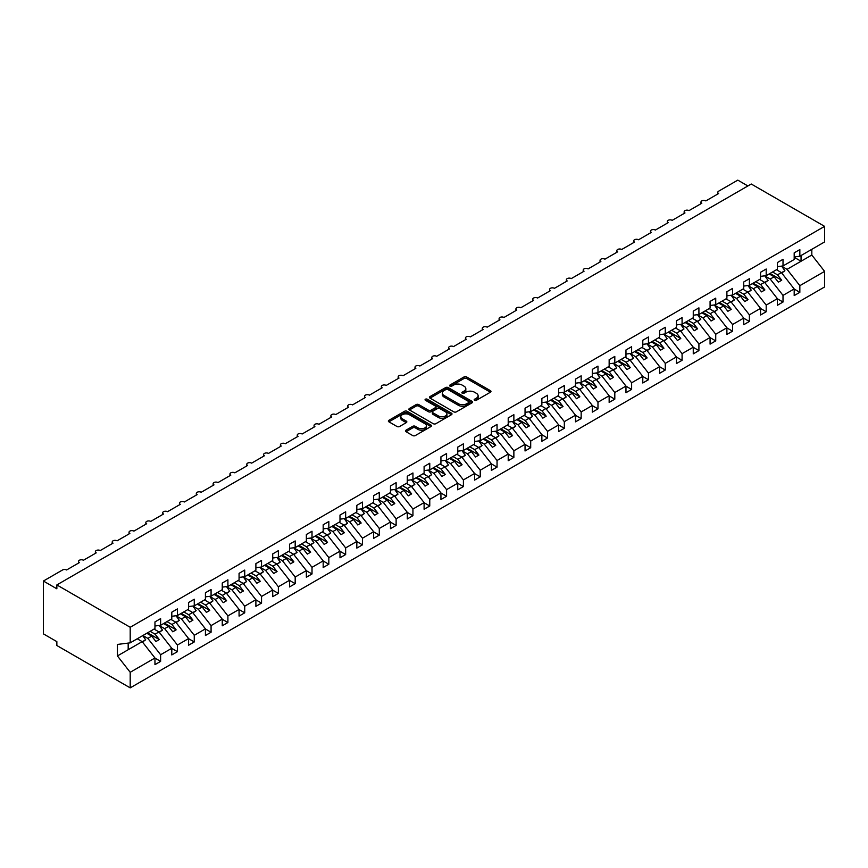 <?xml version="1.0" encoding="UTF-8"?>
<svg xmlns="http://www.w3.org/2000/svg" width="868" height="868" viewBox="0 0 868 868"><rect width="100%" height="100%" fill="white"/><g stroke="black" fill="none" stroke-linecap="round" stroke-linejoin="round"><path stroke-width="1.3" d="M474.546 400.3A1.313 0.759 0 0 0 476.391 400.3L490.431 392.195A1.866 1.074 0 0 0 490.973 391.435A1.866 1.074 0 0 0 490.431 390.676L466.648 376.951A1.866 1.074 0 0 0 464.011 376.951L449.971 385.045A1.313 0.759 0 0 0 449.591 385.587A1.313 0.759 0 0 0 449.971 386.119A1.313 0.759 0 0 0 451.827 386.119L453.639 385.066A5.978 3.45 0 0 1 462.091 385.066L464.076 386.217A5.978 3.45 0 0 1 465.823 388.658A5.978 3.45 0 0 1 464.076 391.088L462.264 392.141A1.313 0.759 0 0 0 461.874 392.672A1.313 0.759 0 0 0 462.264 393.215A1.313 0.759 0 0 0 464.109 393.215L465.921 392.162A5.978 3.45 0 0 1 474.384 392.162L476.358 393.302A5.978 3.45 0 0 1 478.116 395.743A5.978 3.45 0 0 1 476.358 398.184L474.546 399.237A1.313 0.759 0 0 0 474.167 399.768A1.313 0.759 0 0 0 474.546 400.3L474.546 399.237M406.018 430.181A1.866 1.074 0 0 0 405.475 430.94A1.866 1.074 0 0 0 406.018 431.7L412.691 435.552A1.866 1.074 0 0 0 415.338 435.552L430.919 426.557A1.866 1.074 0 0 0 431.472 425.797A1.866 1.074 0 0 0 430.919 425.027L407.146 411.302A1.866 1.074 0 0 0 404.499 411.302L388.918 420.307A1.866 1.074 0 0 0 388.365 421.067A1.866 1.074 0 0 0 388.918 421.826L396.969 426.481A1.866 1.074 0 0 0 399.616 426.481L406.289 422.629A1.866 1.074 0 0 0 406.832 421.87A1.866 1.074 0 0 0 406.289 421.099L402.285 418.799A5.002 2.886 0 0 1 400.821 416.759A5.002 2.886 0 0 1 403.913 414.09A5.002 2.886 0 0 1 409.36 414.72L425.005 423.758A5.002 2.886 0 0 1 426.47 425.797A5.002 2.886 0 0 1 423.389 428.456A5.002 2.886 0 0 1 417.942 427.837L415.338 426.329A1.866 1.074 0 0 0 412.691 426.329L406.018 430.181L406.018 431.7M794.187 256.939L799.84 256.234L824.6 241.933L824.6 226.364L751.254 184.016L56.854 584.923L56.854 588.808L43.4 581.039L62.572 569.961A2.854 1.649 0 0 1 66.619 569.961L79.4 562.583A2.854 1.649 0 0 1 78.565 561.422A2.854 1.649 0 0 1 80.323 559.893A2.854 1.649 0 0 1 83.437 560.251L96.218 552.873A2.854 1.649 0 0 1 95.382 551.712A2.854 1.649 0 0 1 97.151 550.182A2.854 1.649 0 0 1 100.254 550.54L113.046 543.162A2.854 1.649 0 0 1 112.211 542.001A2.854 1.649 0 0 1 113.968 540.471A2.854 1.649 0 0 1 117.082 540.829L129.864 533.451A2.854 1.649 0 0 1 129.028 532.279A2.854 1.649 0 0 1 130.786 530.76A2.854 1.649 0 0 1 133.9 531.118L146.681 523.74A2.854 1.649 0 0 1 145.846 522.569A2.854 1.649 0 0 1 147.614 521.05A2.854 1.649 0 0 1 150.717 521.408L163.509 514.03A2.854 1.649 0 0 1 162.674 512.858A2.854 1.649 0 0 1 164.432 511.339A2.854 1.649 0 0 1 167.546 511.697L180.327 504.319A2.854 1.649 0 0 1 179.492 503.147A2.854 1.649 0 0 1 181.26 501.628A2.854 1.649 0 0 1 184.363 501.986L197.155 494.597A2.854 1.649 0 0 1 196.309 493.436A2.854 1.649 0 0 1 198.078 491.917A2.854 1.649 0 0 1 201.192 492.275L213.973 484.886A2.854 1.649 0 0 1 213.137 483.726A2.854 1.649 0 0 1 214.895 482.207A2.854 1.649 0 0 1 218.009 482.565L230.79 475.176A2.854 1.649 0 0 1 229.955 474.015A2.854 1.649 0 0 1 231.723 472.485A2.854 1.649 0 0 1 234.827 472.843L247.619 465.465A2.854 1.649 0 0 1 246.783 464.304A2.854 1.649 0 0 1 248.541 462.774A2.854 1.649 0 0 1 251.655 463.132L264.436 455.754A2.854 1.649 0 0 1 263.601 454.593A2.854 1.649 0 0 1 265.358 453.063A2.854 1.649 0 0 1 268.472 453.421L281.254 446.043A2.854 1.649 0 0 1 280.418 444.872A2.854 1.649 0 0 1 282.187 443.353A2.854 1.649 0 0 1 285.301 443.711L298.082 436.333A2.854 1.649 0 0 1 297.247 435.161A2.854 1.649 0 0 1 299.004 433.642A2.854 1.649 0 0 1 302.118 434L314.9 426.622A2.854 1.649 0 0 1 314.064 425.45A2.854 1.649 0 0 1 315.833 423.931A2.854 1.649 0 0 1 318.936 424.289L331.728 416.911A2.854 1.649 0 0 1 330.892 415.739A2.854 1.649 0 0 1 332.65 414.22A2.854 1.649 0 0 1 335.764 414.579L348.545 407.19A2.854 1.649 0 0 1 347.71 406.029A2.854 1.649 0 0 1 349.468 404.51A2.854 1.649 0 0 1 352.582 404.868L365.363 397.479A2.854 1.649 0 0 1 364.527 396.318A2.854 1.649 0 0 1 366.296 394.799A2.854 1.649 0 0 1 369.41 395.157L382.191 387.768A2.854 1.649 0 0 1 381.356 386.607A2.854 1.649 0 0 1 383.113 385.077A2.854 1.649 0 0 1 386.227 385.435L399.009 378.057A2.854 1.649 0 0 1 398.173 376.896A2.854 1.649 0 0 1 399.942 375.367A2.854 1.649 0 0 1 403.045 375.725L415.837 368.347A2.854 1.649 0 0 1 415.002 367.186A2.854 1.649 0 0 1 416.759 365.656A2.854 1.649 0 0 1 419.873 366.014L432.655 358.636A2.854 1.649 0 0 1 431.819 357.475A2.854 1.649 0 0 1 433.577 355.945A2.854 1.649 0 0 1 436.691 356.303L449.472 348.925A2.854 1.649 0 0 1 448.637 347.753A2.854 1.649 0 0 1 450.405 346.234A2.854 1.649 0 0 1 453.508 346.592L466.3 339.214A2.854 1.649 0 0 1 465.465 338.043A2.854 1.649 0 0 1 467.223 336.524A2.854 1.649 0 0 1 470.337 336.882L483.118 329.504A2.854 1.649 0 0 1 482.282 328.332A2.854 1.649 0 0 1 484.04 326.813A2.854 1.649 0 0 1 487.154 327.171L499.946 319.782A2.854 1.649 0 0 1 499.1 318.621A2.854 1.649 0 0 1 500.869 317.102A2.854 1.649 0 0 1 503.982 317.46L516.764 310.071A2.854 1.649 0 0 1 515.928 308.91A2.854 1.649 0 0 1 517.686 307.391A2.854 1.649 0 0 1 520.8 307.749L533.581 300.361A2.854 1.649 0 0 1 532.746 299.2A2.854 1.649 0 0 1 534.514 297.681A2.854 1.649 0 0 1 537.617 298.028L550.41 290.65A2.854 1.649 0 0 1 549.574 289.489A2.854 1.649 0 0 1 551.332 287.959A2.854 1.649 0 0 1 554.446 288.317L567.227 280.939A2.854 1.649 0 0 1 566.392 279.778A2.854 1.649 0 0 1 568.149 278.248A2.854 1.649 0 0 1 571.263 278.606L584.045 271.228A2.854 1.649 0 0 1 583.209 270.067A2.854 1.649 0 0 1 584.978 268.537A2.854 1.649 0 0 1 588.092 268.896L600.873 261.518A2.854 1.649 0 0 1 600.038 260.346A2.854 1.649 0 0 1 601.795 258.827A2.854 1.649 0 0 1 604.909 259.185L617.69 251.807A2.854 1.649 0 0 1 616.855 250.635A2.854 1.649 0 0 1 618.624 249.116A2.854 1.649 0 0 1 621.727 249.474L634.519 242.096A2.854 1.649 0 0 1 633.683 240.924A2.854 1.649 0 0 1 635.441 239.405A2.854 1.649 0 0 1 638.555 239.763L651.336 232.385A2.854 1.649 0 0 1 650.501 231.213A2.854 1.649 0 0 1 652.259 229.694A2.854 1.649 0 0 1 655.373 230.053L668.154 222.664A2.854 1.649 0 0 1 667.318 221.503A2.854 1.649 0 0 1 669.087 219.984A2.854 1.649 0 0 1 672.19 220.342L684.982 212.953A2.854 1.649 0 0 1 684.147 211.792A2.854 1.649 0 0 1 685.904 210.273A2.854 1.649 0 0 1 689.018 210.62L701.8 203.242A2.854 1.649 0 0 1 700.964 202.081A2.854 1.649 0 0 1 702.733 200.551A2.854 1.649 0 0 1 705.836 200.909L718.628 193.531A2.854 1.649 180 0 1 717.782 192.37A2.854 1.649 180 0 1 718.628 191.199L737.8 180.132L747.89 185.958M824.6 226.364L130.2 627.271L56.854 584.923M453.769 411.833A1.866 1.074 0 0 0 456.416 411.833L471.997 402.839A1.866 1.074 0 0 0 472.55 402.079A1.866 1.074 0 0 0 471.997 401.309L448.224 387.584A1.866 1.074 0 0 0 445.588 387.584L429.996 396.589A1.866 1.074 0 0 0 429.454 397.349A1.866 1.074 0 0 0 429.996 398.108L453.769 411.833M425.96 400.582A1.313 0.759 0 0 1 427.284 400.766L427.284 399.215L451.458 413.168A1.866 1.074 0 0 1 452.011 413.938A1.866 1.074 0 0 1 451.458 414.698L435.877 423.692A1.866 1.074 0 0 1 433.23 423.692L409.457 409.967L416.13 406.148L416.13 404.596L409.457 408.448A1.866 1.074 0 0 0 408.904 409.208A1.866 1.074 0 0 0 409.457 409.967L409.457 408.448M416.13 406.148A1.866 1.074 0 0 1 418.767 406.148L418.767 404.596A1.866 1.074 0 0 0 416.13 404.596M418.767 404.596L428.412 410.163A1.866 1.074 0 0 0 431.049 410.163L435.476 407.602A1.866 1.074 0 0 0 436.029 406.842A1.866 1.074 0 0 0 435.476 406.083L425.439 400.278A1.313 0.759 0 0 1 425.06 399.747A1.313 0.759 0 0 1 425.863 399.052A1.313 0.759 0 0 1 427.284 399.215M130.2 627.271L130.2 642.841L154.96 628.551L154.96 621.911L160.613 618.645L160.613 625.285L154.96 625.991M160.613 625.285L171.788 618.841L171.788 612.19L177.43 608.935L177.43 615.575L171.788 616.28M177.43 615.575L188.606 609.13L188.606 602.479L194.258 599.224L194.258 605.864L188.606 606.569M194.258 605.864L205.423 599.408L205.423 592.768L211.076 589.502L211.076 596.153L205.423 596.859M211.076 596.153L222.251 589.697L222.251 583.057L227.904 579.791L227.904 586.442L222.251 587.137M227.904 586.442L239.069 579.987L239.069 573.347L244.722 570.081L244.722 576.721L239.069 577.426M244.722 576.721L255.886 570.276L255.886 563.636L261.539 560.37L261.539 567.01L255.886 567.715M261.539 567.01L272.715 560.565L272.715 553.925L278.368 550.659L278.368 557.299L272.715 558.005M278.368 557.299L289.532 550.854L289.532 544.214L295.185 540.948L295.185 547.589L289.532 548.294M295.185 547.589L306.361 541.144L306.361 534.504L312.013 531.238L312.013 537.878L306.361 538.583M312.013 537.878L323.178 531.433L323.178 524.782L328.831 521.527L328.831 528.167L323.178 528.872M328.831 528.167L339.996 521.722L339.996 515.071L345.648 511.816L345.648 518.456L339.996 519.162M345.648 518.456L356.824 512.001L356.824 505.36L362.477 502.095L362.477 508.746L356.824 509.451M362.477 508.746L373.641 502.29L373.641 495.65L379.294 492.384L379.294 499.035L373.641 499.74M379.294 499.035L390.47 492.579L390.47 485.939L396.123 482.673L396.123 489.324L390.47 490.019M396.123 489.324L407.287 482.868L407.287 476.228L412.94 472.962L412.94 479.603L407.287 480.308M412.94 479.603L424.105 473.158L424.105 466.517L429.758 463.252L429.758 469.892L424.105 470.597M429.758 469.892L440.933 463.447L440.933 456.807L446.586 453.541L446.586 460.181L440.933 460.886M446.586 460.181L457.751 453.736L457.751 447.096L463.404 443.83L463.404 450.47L457.751 451.176M463.404 450.47L474.579 444.025L474.579 437.374L480.221 434.119L480.221 440.76L474.579 441.465M480.221 440.76L491.396 434.315L491.396 427.664L497.049 424.409L497.049 431.049L491.396 431.754M497.049 431.049L508.214 424.604L508.214 417.953L513.867 414.687L513.867 421.338L508.214 422.043M513.867 421.338L525.042 414.882L525.042 408.242L530.695 404.976L530.695 411.627L525.042 412.333M530.695 411.627L541.86 405.172L541.86 398.531L547.513 395.265L547.513 401.917L541.86 402.611M547.513 401.917L558.677 395.461L558.677 388.821L564.33 385.555L564.33 392.195L558.677 392.9M564.33 392.195L575.506 385.75L575.506 379.11L581.159 375.844L581.159 382.484L575.506 383.189M581.159 382.484L592.323 376.039L592.323 369.399L597.976 366.133L597.976 372.773L592.323 373.479M597.976 372.773L609.152 366.329L609.152 359.688L614.804 356.423L614.804 363.063L609.152 363.768M614.804 363.063L625.969 356.618L625.969 349.967L631.622 346.712L631.622 353.352L625.969 354.057M631.622 353.352L642.787 346.907L642.787 340.256L648.439 337.001L648.439 343.641L642.787 344.346M648.439 343.641L659.615 337.196L659.615 330.545L665.268 327.29L665.268 333.93L659.615 334.636M665.268 333.93L676.432 327.475L676.432 320.834L682.085 317.569L682.085 324.22L676.432 324.925M682.085 324.22L693.261 317.764L693.261 311.124L698.914 307.858L698.914 314.509L693.261 315.203M698.914 314.509L710.078 308.053L710.078 301.413L715.731 298.147L715.731 304.787L710.078 305.493M715.731 304.787L726.896 298.342L726.896 291.702L732.549 288.436L732.549 295.077L726.896 295.782M732.549 295.077L743.724 288.632L743.724 281.991L749.377 278.726L749.377 285.366L743.724 286.071M749.377 285.366L760.542 278.921L760.542 272.281L766.194 269.015L766.194 275.655L760.542 276.36M766.194 275.655L777.37 269.21L777.37 262.57L783.012 259.304L783.012 265.944L777.37 266.65M154.96 658.118L160.613 661.373L160.613 654.732L171.788 648.288L158.996 631.926L154.048 629.072M142.884 635.517L147.831 638.381L160.613 654.732M171.788 648.396L177.43 651.662L177.43 645.022L188.606 638.577L175.824 622.215L170.877 619.361M159.3 625.578L164.649 628.671L177.43 645.022M188.606 638.685L194.258 641.951L194.258 635.311L205.423 628.855L192.642 612.504L187.694 609.651M176.117 615.857L181.477 618.949L194.258 635.311M205.423 628.975L211.076 632.24L211.076 625.6L222.251 619.144L209.459 602.793L204.522 599.94M192.935 606.146L198.295 609.238L211.076 625.6M222.251 619.264L227.904 622.53L227.904 615.889L239.069 609.434L226.288 593.083L221.34 590.229M209.763 596.435L215.112 599.528L227.904 615.889M239.069 609.553L244.722 612.819L244.722 606.168L255.886 599.723L243.105 583.372L238.157 580.518M226.581 586.725L231.94 589.817L244.722 606.168M255.886 599.842L261.539 603.108L261.539 596.457L272.715 590.012L259.933 573.661L254.986 570.797M243.398 577.014L248.758 580.106L261.539 596.457M272.715 590.131L278.368 593.397L278.368 586.746L289.532 580.301L276.751 563.95L271.803 561.086M260.226 567.303L265.586 570.395L278.368 586.746M289.532 580.421L295.185 583.676L295.185 577.036L306.361 570.591L293.568 554.229L288.632 551.375M277.044 557.592L282.404 560.685L295.185 577.036M306.361 570.71L312.013 573.965L312.013 567.325L323.178 560.88L310.397 544.518L305.449 541.665M293.872 547.882L299.221 550.974L312.013 567.325M323.178 560.988L328.831 564.254L328.831 557.614L339.996 551.169L327.214 534.807L322.267 531.954M310.69 538.171L316.05 541.263L328.831 557.614M339.996 551.278L345.648 554.543L345.648 547.903L356.824 541.448L344.043 525.097L339.095 522.243M327.507 528.449L332.867 531.541L345.648 547.903M356.824 541.567L362.477 544.833L362.477 538.193L373.641 531.737L360.86 515.386L355.913 512.532M344.336 518.739L349.685 521.831L362.477 538.193M373.641 531.856L379.294 535.122L379.294 528.482L390.47 522.026L377.678 505.675L372.73 502.822M361.153 509.028L366.513 512.12L379.294 528.482M390.47 522.145L396.123 525.411L396.123 518.771L407.287 512.315L394.506 495.964L389.558 493.111M377.981 499.317L383.33 502.409L396.123 518.771M407.287 512.435L412.94 515.701L412.94 509.049L424.105 502.605L411.324 486.254L406.376 483.4M394.799 489.606L400.159 492.699L412.94 509.049M424.105 502.724L429.758 505.99L429.758 499.339L440.933 492.894L428.141 476.543L423.204 473.678M411.616 479.895L416.976 482.988L429.758 499.339M440.933 493.013L446.586 496.268L446.586 489.628L457.751 483.183L444.969 466.821L440.022 463.968M428.445 470.185L433.794 473.277L446.586 489.628M457.751 483.302L463.404 486.557L463.404 479.917L474.579 473.472L461.787 457.111L456.839 454.257M445.262 460.474L450.622 463.566L463.404 479.917M474.579 473.581L480.221 476.847L480.221 470.206L491.396 463.762L478.615 447.4L473.668 444.546M462.091 450.763L467.44 453.856L480.221 470.206M491.396 463.87L497.049 467.136L497.049 460.496L508.214 454.051L495.433 437.689L490.485 434.835M478.908 441.042L484.268 444.134L497.049 460.496M508.214 454.159L513.867 457.425L513.867 450.785L525.042 444.329L512.25 427.978L507.313 425.125M495.726 431.331L501.086 434.423L513.867 450.785M525.042 444.449L530.695 447.714L530.695 441.074L541.86 434.618L529.079 418.267L524.131 415.414M512.554 421.62L517.903 424.712L530.695 441.074M541.86 434.738L547.513 438.004L547.513 431.363L558.677 424.908L545.896 408.557L540.948 405.703M529.371 411.909L534.731 415.002L547.513 431.363M558.677 425.027L564.33 428.293L564.33 421.642L575.506 415.197L562.724 398.846L557.777 395.992M546.189 402.199L551.549 405.291L564.33 421.642M575.506 415.316L581.159 418.582L581.159 411.931L592.323 405.486L579.542 389.135L574.594 386.271M563.017 392.488L568.366 395.58L581.159 411.931M592.323 405.606L597.976 408.861L597.976 402.22L609.152 395.775L596.359 379.414L591.423 376.56M579.835 382.777L585.195 385.869L597.976 402.22M609.152 395.895L614.804 399.15L614.804 392.51L625.969 386.065L613.188 369.703L608.24 366.849M596.663 373.066L602.012 376.159L614.804 392.51M625.969 386.184L631.622 389.439L631.622 382.799L642.787 376.354L630.005 359.992L625.058 357.139M613.481 363.356L618.841 366.448L631.622 382.799M642.787 376.462L648.439 379.728L648.439 373.088L659.615 366.643L646.834 350.281L641.886 347.428M630.298 353.645L635.658 356.737L648.439 373.088M659.615 366.752L665.268 370.018L665.268 363.377L676.432 356.922L663.651 340.571L658.703 337.717M647.127 343.923L652.476 347.016L665.268 363.377M676.432 357.041L682.085 360.307L682.085 353.667L693.261 347.211L680.469 330.86L675.521 328.006M663.944 334.213L669.304 337.305L682.085 353.667M693.261 347.33L698.914 350.596L698.914 343.956L710.078 337.5L697.297 321.149L692.349 318.296M680.772 324.502L686.121 327.594L698.914 343.956M710.078 337.619L715.731 340.885L715.731 334.234L726.896 327.789L714.114 311.438L709.167 308.585M697.59 314.791L702.95 317.883L715.731 334.234M726.896 327.909L732.549 331.175L732.549 324.524L743.724 318.079L730.932 301.728L725.995 298.863M714.407 305.08L719.767 308.173L732.549 324.524M743.724 318.198L749.377 321.464L749.377 314.813L760.542 308.368L747.76 292.017L742.813 289.152M731.236 295.37L736.585 298.462L749.377 314.813M760.542 308.487L766.194 311.742L766.194 305.102L777.37 298.657L764.578 282.295L759.63 279.442M748.053 285.659L753.413 288.751L766.194 305.102M777.37 298.776L783.012 302.031L783.012 295.391L794.187 288.946L794.187 295.587L799.84 292.321L799.84 285.68L824.6 271.38L824.6 286.961L130.2 687.868L56.854 645.521L56.854 641.636L43.4 633.868L43.4 581.039M764.871 275.948L770.231 279.04L783.012 295.391M799.84 256.234L799.84 249.593L794.187 252.848L794.187 259.499L783.012 265.944M794.187 289.055L799.84 292.321M781.699 266.237L787.059 269.33L799.84 285.68M130.2 642.841L117.419 644.436L117.419 655.937L142.178 641.636L137.231 638.783M142.178 641.636L154.96 657.998L154.96 664.638L160.613 661.373M177.43 651.662L171.788 654.928L171.788 648.288M194.258 641.951L188.606 645.217L188.606 638.577M211.076 632.24L205.423 635.506L205.423 628.855M227.904 622.53L222.251 625.795L222.251 619.144M244.722 612.819L239.069 616.085L239.069 609.434M261.539 603.108L255.886 606.363L255.886 599.723M278.368 593.397L272.715 596.652L272.715 590.012M295.185 583.676L289.532 586.942L289.532 580.301M312.013 573.965L306.361 577.231L306.361 570.591M328.831 564.254L323.178 567.52L323.178 560.88M345.648 554.543L339.996 557.809L339.996 551.169M362.477 544.833L356.824 548.099L356.824 541.448M379.294 535.122L373.641 538.388L373.641 531.737M396.123 525.411L390.47 528.677L390.47 522.026M412.94 515.701L407.287 518.956L407.287 512.315M429.758 505.99L424.105 509.245L424.105 502.605M446.586 496.268L440.933 499.534L440.933 492.894M463.404 486.557L457.751 489.823L457.751 483.183M480.221 476.847L474.579 480.113L474.579 473.472M497.049 467.136L491.396 470.402L491.396 463.762M513.867 457.425L508.214 460.691L508.214 454.051M530.695 447.714L525.042 450.98L525.042 444.329M547.513 438.004L541.86 441.269L541.86 434.618M564.33 428.293L558.677 431.548L558.677 424.908M581.159 418.582L575.506 421.837L575.506 415.197M597.976 408.861L592.323 412.126L592.323 405.486M614.804 399.15L609.152 402.416L609.152 395.775M631.622 389.439L625.969 392.705L625.969 386.065M648.439 379.728L642.787 382.994L642.787 376.354M665.268 370.018L659.615 373.283L659.615 366.643M682.085 360.307L676.432 363.573L676.432 356.922M698.914 350.596L693.261 353.862L693.261 347.211M715.731 340.885L710.078 344.14L710.078 337.5M732.549 331.175L726.896 334.43L726.896 327.789M749.377 321.464L743.724 324.719L743.724 318.079M766.194 311.742L760.542 315.008L760.542 308.368M783.012 302.031L777.37 305.297L777.37 298.657M117.419 655.937L130.2 672.288L154.96 657.998M130.2 672.288L130.2 687.868M147.831 638.381L151.726 636.125L155.936 641.506L159.3 639.564L155.101 634.183L158.996 631.926M146.79 633.271L151.726 636.125M150.153 631.329L155.101 634.183M164.649 628.671L168.555 626.414L172.765 631.795L176.128 629.853L171.918 624.472L175.824 622.215M163.607 623.56L168.555 626.414M166.971 621.618L171.918 624.472M181.477 618.949L185.372 616.703L189.582 622.085L192.946 620.143L188.736 614.761L192.642 612.504M180.425 613.85L185.372 616.703M183.799 611.907L188.736 614.761M198.295 609.238L202.201 606.992L206.4 612.374L209.763 610.432L205.564 605.05L209.459 602.793M197.253 604.128L202.201 606.992M200.617 602.186L205.564 605.05M215.112 599.528L219.018 597.282L223.228 602.652L226.591 600.71L222.382 595.34L226.288 593.083M214.071 594.417L219.018 597.282M217.434 592.475L222.382 595.34M231.94 589.817L235.836 587.56L240.045 592.942L243.409 591L239.21 585.618L243.105 583.372M230.899 584.707L235.836 587.56M234.262 582.764L239.21 585.618M248.758 580.106L252.664 577.849L256.863 583.231L260.237 581.289L256.027 575.907L259.933 573.661M247.716 574.996L252.664 577.849M251.08 573.054L256.027 575.907M265.586 570.395L269.481 568.139L273.691 573.52L277.055 571.578L272.845 566.196L276.751 563.95M264.534 565.285L269.481 568.139M267.897 563.343L272.845 566.196M282.404 560.685L286.31 558.428L290.509 563.809L293.872 561.867L289.673 556.486L293.568 554.229M281.362 555.574L286.31 558.428M284.726 553.632L289.673 556.486M299.221 550.974L303.127 548.717L307.337 554.099L310.701 552.156L306.491 546.775L310.397 544.518M298.18 545.864L303.127 548.717M301.543 543.921L306.491 546.775M316.05 541.263L319.945 539.006L324.155 544.388L327.518 542.446L323.308 537.064L327.214 534.807M315.008 536.153L319.945 539.006M318.372 534.211L323.308 537.064M332.867 531.541L336.773 529.296L340.972 534.677L344.346 532.735L340.137 527.353L344.043 525.097M331.826 526.442L336.773 529.296M335.189 524.5L340.137 527.353M349.685 521.831L353.591 519.585L357.8 524.966L361.164 523.024L356.954 517.643L360.86 515.386M348.643 516.731L353.591 519.585M352.007 514.789L356.954 517.643M366.513 512.12L370.419 509.874L374.618 515.256L377.981 513.313L373.782 507.932L377.678 505.675M365.471 507.01L370.419 509.874M368.835 505.067L373.782 507.932M383.33 502.409L387.236 500.152L391.446 505.534L394.81 503.592L390.6 498.21L394.506 495.964M382.289 497.299L387.236 500.152M385.652 495.357L390.6 498.21M400.159 492.699L404.054 490.442L408.264 495.823L411.627 493.881L407.417 488.5L411.324 486.254M399.106 487.588L404.054 490.442M402.481 485.646L407.417 488.5M416.976 482.988L420.882 480.731L425.081 486.113L428.445 484.17L424.246 478.789L428.141 476.543M415.935 477.877L420.882 480.731M419.298 475.935L424.246 478.789M433.794 473.277L437.7 471.02L441.91 476.402L445.273 474.46L441.063 469.078L444.969 466.821M432.752 468.167L437.7 471.02M436.116 466.224L441.063 469.078M450.622 463.566L454.517 461.309L458.727 466.691L462.091 464.749L457.892 459.367L461.787 457.111M449.581 458.456L454.517 461.309M452.944 456.514L457.892 459.367M467.44 453.856L471.346 451.599L475.555 456.98L478.919 455.038L474.709 449.657L478.615 447.4M466.398 448.745L471.346 451.599M469.762 446.803L474.709 449.657M484.268 444.134L488.163 441.888L492.373 447.27L495.736 445.327L491.527 439.946L495.433 437.689M483.216 439.034L488.163 441.888M486.579 437.092L491.527 439.946M501.086 434.423L504.992 432.177L509.19 437.559L512.554 435.617L508.355 430.235L512.25 427.978M500.044 429.324L504.992 432.177M503.407 427.381L508.355 430.235M517.903 424.712L521.809 422.466L526.019 427.848L529.382 425.906L525.173 420.524L529.079 418.267M516.861 419.602L521.809 422.466M520.225 417.66L525.173 420.524M534.731 415.002L538.627 412.756L542.836 418.126L546.2 416.184L541.99 410.803L545.896 408.557M533.69 409.891L538.627 412.756M537.053 407.949L541.99 410.803M551.549 405.291L555.455 403.034L559.654 408.416L563.028 406.474L558.818 401.092L562.724 398.846M550.507 400.181L555.455 403.034M553.871 398.238L558.818 401.092M568.366 395.58L572.272 393.323L576.482 398.705L579.846 396.763L575.636 391.381L579.542 389.135M567.325 390.47L572.272 393.323M570.688 388.528L575.636 391.381M585.195 385.869L589.101 383.613L593.3 388.994L596.663 387.052L592.464 381.67L596.359 379.414M584.153 380.759L589.101 383.613M587.517 378.817L592.464 381.67M602.012 376.159L605.918 373.902L610.128 379.283L613.492 377.341L609.282 371.96L613.188 369.703M600.971 371.048L605.918 373.902M604.334 369.106L609.282 371.96M618.841 366.448L622.736 364.191L626.946 369.573L630.309 367.631L626.099 362.249L630.005 359.992M617.799 361.338L622.736 364.191M621.163 359.395L626.099 362.249M635.658 356.737L639.564 354.48L643.763 359.862L647.127 357.92L642.928 352.538L646.834 350.281M634.616 351.627L639.564 354.48M637.98 349.685L642.928 352.538M652.476 347.016L656.382 344.77L660.591 350.151L663.955 348.209L659.745 342.827L663.651 340.571M651.434 341.916L656.382 344.77M654.798 339.974L659.745 342.827M669.304 337.305L673.21 335.059L677.409 340.44L680.772 338.498L676.573 333.117L680.469 330.86M668.262 332.194L673.21 335.059M671.626 330.252L676.573 333.117M686.121 327.594L690.027 325.348L694.237 330.719L697.601 328.777L693.391 323.406L697.297 321.149M685.08 322.484L690.027 325.348M688.443 320.542L693.391 323.406M702.95 317.883L706.845 315.626L711.055 321.008L714.418 319.066L710.208 313.684L714.114 311.438M701.897 312.773L706.845 315.626M705.272 310.831L710.208 313.684M719.767 308.173L723.673 305.916L727.872 311.297L731.236 309.355L727.037 303.974L730.932 301.728M718.726 303.062L723.673 305.916M722.089 301.12L727.037 303.974M736.585 298.462L740.491 296.205L744.701 301.587L748.064 299.644L743.854 294.263L747.76 292.017M735.543 293.351L740.491 296.205M738.907 291.409L743.854 294.263M753.413 288.751L757.308 286.494L761.518 291.876L764.882 289.934L760.683 284.552L764.578 282.295M752.372 283.641L757.308 286.494M755.735 281.699L760.683 284.552M770.231 279.04L774.137 276.784L778.346 282.165L781.71 280.223L777.5 274.841L781.406 272.585L794.187 288.946M769.189 273.93L774.137 276.784M772.553 271.988L777.5 274.841M781.406 272.585L776.459 269.731M787.059 269.33L811.819 255.029L824.6 271.38M794.187 257.286L801.045 261.246L801.045 255.528M811.819 249.322L811.819 255.029M128.182 649.72L128.182 643.101M769.992 273.463L781.71 280.223M753.174 283.174L764.882 289.934M736.357 292.885L748.064 299.644M719.529 302.596L731.236 309.355M702.711 312.306L714.418 319.066M685.883 322.017L697.601 328.777M669.065 331.739L680.772 338.498M652.248 341.45L663.955 348.209M635.419 351.16L647.127 357.92M618.602 360.871L630.309 367.631M601.784 370.582L613.492 377.341M584.956 380.292L596.663 387.052M568.139 390.003L579.846 396.763M551.31 399.714L563.028 406.474M534.493 409.425L546.2 416.184M517.675 419.135L529.382 425.906M500.847 428.857L512.554 435.617M484.029 438.568L495.736 445.327M467.201 448.279L478.919 455.038M450.384 457.989L462.091 464.749M433.566 467.7L445.273 474.46M416.738 477.411L428.445 484.17M399.92 487.122L411.627 493.881M383.103 496.832L394.81 503.592M366.274 506.543L377.981 513.313M349.457 516.265L361.164 523.024M332.628 525.975L344.346 532.735M315.811 535.686L327.518 542.446M298.993 545.397L310.701 552.156M282.165 555.108L293.872 561.867M265.348 564.818L277.055 571.578M248.519 574.529L260.237 581.289M231.702 584.24L243.409 591M214.884 593.951L226.591 600.71M198.056 603.672L209.763 610.432M181.238 613.383L192.946 620.143M164.41 623.094L176.128 629.853M147.593 632.805L159.3 639.564M475.067 400.484L476.358 399.736A5.978 3.45 0 0 0 478.116 397.294L478.116 395.743M465.823 388.658L465.823 390.209A5.978 3.45 0 0 1 464.076 392.651L462.785 393.399M490.409 392.217L466.648 378.502A1.866 1.074 0 0 0 464.011 378.502L450.503 386.303M471.997 401.309L471.997 402.839L448.224 389.135A1.866 1.074 0 0 0 445.588 389.135L430.018 398.119M468.698 402.611A1.313 0.759 0 0 0 469.078 402.079A1.313 0.759 0 0 0 468.698 401.537L447.834 389.493A1.313 0.759 0 0 0 445.978 389.493L444.069 390.6A5.978 3.45 0 0 0 442.311 393.041A5.978 3.45 0 0 0 444.069 395.482L458.326 403.718A5.978 3.45 0 0 0 466.789 403.718L468.698 402.611L468.698 404.162A1.313 0.759 0 0 0 469.078 403.631L469.078 402.079M442.311 393.041L442.311 394.593A5.978 3.45 0 0 0 444.069 397.034L444.069 395.482M468.698 404.162L466.789 405.269A5.978 3.45 0 0 1 458.326 405.269L444.069 397.034M418.767 406.148L428.412 411.714A1.866 1.074 0 0 0 431.049 411.714L435.476 409.154A1.866 1.074 0 0 0 436.029 408.394L436.029 406.842M427.284 400.766L451.436 414.709M438.416 415.935A5.002 2.886 0 0 0 443.863 416.564A5.002 2.886 0 0 0 446.944 413.895A5.002 2.886 0 0 0 445.479 411.855L439.967 408.676A1.866 1.074 0 0 0 437.331 408.676L432.904 411.226A1.866 1.074 0 0 0 432.351 411.985A1.866 1.074 0 0 0 432.904 412.756L438.416 415.935L438.416 417.486A5.002 2.886 0 0 0 443.863 418.116A5.002 2.886 0 0 0 446.944 415.446L446.944 413.895M432.351 411.985L432.351 413.548A1.866 1.074 0 0 0 432.904 414.307L432.904 412.756M438.416 417.486L432.904 414.307M426.47 425.797L426.47 427.349A5.002 2.886 0 0 1 423.389 430.018A5.002 2.886 0 0 1 417.942 429.389L415.338 427.881A1.866 1.074 0 0 0 412.691 427.881L406.05 431.721M400.821 416.759L400.821 418.311A5.002 2.886 0 0 0 402.285 420.351L402.285 418.799M406.257 422.64L402.285 420.351M430.919 425.027L430.919 426.557L407.146 412.853A1.866 1.074 0 0 0 404.499 412.853L388.94 421.837L388.918 420.307M776.827 269.525L777.337 270.241M781.612 266.118L784.9 270.74L781.493 272.704M784.9 270.74L781.721 272.997M759.999 279.236L760.509 279.952M764.795 275.829L768.082 280.451L764.675 282.415M768.082 280.451L764.903 282.708M743.182 288.946L743.692 289.662M747.977 285.539L751.254 290.162L747.847 292.125M751.254 290.162L748.075 292.418M726.353 298.657L726.863 299.373M731.149 295.25L734.436 299.872L731.03 301.836M734.436 299.872L731.257 302.14M709.536 308.368L710.046 309.084M714.331 304.972L717.619 309.583L714.201 311.558M717.619 309.583L714.44 311.851M692.718 318.079L693.228 318.795M697.514 314.683L700.791 319.294L697.384 321.269M700.791 319.294L697.612 321.561M675.89 327.789L676.4 328.505M680.686 324.393L683.973 329.005L680.566 330.979M683.973 329.005L680.794 331.272M659.072 337.5L659.582 338.227M663.868 334.104L667.145 338.726L663.738 340.69M667.145 338.726L663.977 340.983M642.244 347.211L642.765 347.938M647.04 343.815L650.327 348.437L646.92 350.401M650.327 348.437L647.148 350.694M625.427 356.932L625.936 357.649M630.222 353.526L633.51 358.148L630.103 360.111M633.51 358.148L630.331 360.404M608.609 366.643L609.119 367.359M613.405 363.236L616.681 367.858L613.275 369.822M616.681 367.858L613.502 370.115M591.781 376.354L592.291 377.07M596.576 372.947L599.864 377.569L596.457 379.533M599.864 377.569L596.685 379.826M574.963 386.065L575.473 386.781M579.759 382.658L583.036 387.28L579.629 389.244M583.036 387.28L579.867 389.548M558.146 395.775L558.656 396.492M562.931 392.379L566.218 396.991L562.811 398.965M566.218 396.991L563.039 399.258M541.317 405.486L541.827 406.202M546.113 402.09L549.401 406.701L545.994 408.676M549.401 406.701L546.222 408.969M524.5 415.197L525.01 415.913M529.296 411.801L532.572 416.412L529.165 418.387M532.572 416.412L529.393 418.68M507.671 424.908L508.181 425.635M512.467 421.512L515.755 426.134L512.348 428.098M515.755 426.134L512.576 428.391M490.854 434.618L491.364 435.345M495.65 431.222L498.926 435.844L495.519 437.808M498.926 435.844L495.758 438.101M474.036 444.34L474.546 445.056M478.821 440.933L482.109 445.555L478.702 447.519M482.109 445.555L478.93 447.812M457.208 454.051L457.718 454.767M462.004 450.644L465.291 455.266L461.884 457.23M465.291 455.266L462.112 457.523M440.391 463.762L440.901 464.478M445.186 460.355L448.463 464.977L445.056 466.941M448.463 464.977L445.284 467.234M423.562 473.472L424.083 474.188M428.358 470.065L431.646 474.688L428.239 476.651M431.646 474.688L428.466 476.944M406.745 483.183L407.255 483.899M411.541 479.776L414.828 484.398L411.421 486.362M414.828 484.398L411.649 486.666M389.927 492.894L390.437 493.61M394.723 489.498L398 494.109L394.593 496.084M398 494.109L394.821 496.377M373.099 502.605L373.609 503.321M377.895 499.209L381.182 503.82L377.775 505.794M381.182 503.82L378.003 506.087M356.281 512.315L356.791 513.042M361.077 508.919L364.354 513.53L360.947 515.505M364.354 513.53L361.186 515.798M339.453 522.026L339.974 522.753M344.249 518.63L347.536 523.252L344.129 525.216M347.536 523.252L344.357 525.509M322.636 531.748L323.146 532.464M327.431 528.341L330.719 532.963L327.312 534.927M330.719 532.963L327.54 535.22M305.818 541.458L306.328 542.174M310.614 538.051L313.89 542.674L310.484 544.637M313.89 542.674L310.711 544.93M288.99 551.169L289.5 551.885M293.785 547.762L297.073 552.384L293.666 554.348M297.073 552.384L293.894 554.641M272.172 560.88L272.682 561.596M276.968 557.473L280.245 562.095L276.838 564.059M280.245 562.095L277.076 564.352M255.355 570.591L255.865 571.307M260.14 567.184L263.427 571.806L260.02 573.77M263.427 571.806L260.248 574.073M238.526 580.301L239.036 581.017M243.322 576.905L246.61 581.517L243.203 583.491M246.61 581.517L243.431 583.784M221.709 590.012L222.219 590.728M226.505 586.616L229.781 591.227L226.374 593.202M229.781 591.227L226.602 593.495M204.881 599.723L205.391 600.439M209.676 596.327L212.964 600.938L209.557 602.913M212.964 600.938L209.785 603.206M188.063 609.434L188.573 610.161M192.859 606.038L196.146 610.66L192.729 612.624M196.146 610.66L192.967 612.916M171.246 619.155L171.756 619.871M176.041 615.748L179.318 620.37L175.911 622.334M179.318 620.37L176.139 622.627M154.417 628.866L154.927 629.582M159.213 625.459L162.5 630.081L159.094 632.045M162.5 630.081L159.321 632.338M137.6 638.577L138.11 639.293M142.71 635.626L145.672 639.792L142.265 641.756M145.672 639.792L142.504 642.049M476.358 399.736L476.358 398.184M462.264 393.215L462.264 392.141M464.076 392.651L464.076 391.088M449.971 386.119L449.971 385.045M464.011 378.502L464.011 376.951M466.648 378.502L466.648 376.951M490.431 392.195L490.431 390.676M429.996 398.108L429.996 396.589M445.588 389.135L445.588 387.584M448.224 389.135L448.224 387.584M458.326 405.269L458.326 403.718M466.789 405.269L466.789 403.718M428.412 411.714L428.412 410.163M431.049 411.714L431.049 410.163M435.476 409.154L435.476 407.602M451.458 414.698L451.458 413.168M412.691 427.881L412.691 426.329M415.338 427.881L415.338 426.329M417.942 429.389L417.942 427.837M406.289 422.629L406.289 421.099M404.499 412.853L404.499 411.302M407.146 412.853L407.146 411.302M700.964 203.73L700.964 202.081M717.782 194.02L717.782 192.37M684.147 213.441L684.147 211.792M667.318 223.152L667.318 221.503M650.501 232.863L650.501 231.213M633.683 242.573L633.683 240.924M616.855 252.284L616.855 250.635M600.038 261.995L600.038 260.346M583.209 271.706L583.209 270.067M566.392 281.427L566.392 279.778M549.574 291.138L549.574 289.489M532.746 300.849L532.746 299.2M515.928 310.56L515.928 308.91M499.1 320.27L499.1 318.621M482.282 329.981L482.282 328.332M465.465 339.692L465.465 338.043M448.637 349.403L448.637 347.753M431.819 359.113L431.819 357.475M415.002 368.835L415.002 367.186M398.173 378.546L398.173 376.896M381.356 388.256L381.356 386.607M364.527 397.967L364.527 396.318M347.71 407.678L347.71 406.029M330.892 417.389L330.892 415.739M314.064 427.099L314.064 425.45M297.247 436.81L297.247 435.161M280.418 446.521L280.418 444.872M263.601 456.232L263.601 454.593M246.783 465.953L246.783 464.304M229.955 475.664L229.955 474.015M213.137 485.375L213.137 483.726M196.309 495.085L196.309 493.436M179.492 504.796L179.492 503.147M162.674 514.507L162.674 512.858M145.846 524.218L145.846 522.569M129.028 533.928L129.028 532.279M112.211 543.639L112.211 542.001M95.382 553.361L95.382 551.712M78.565 563.072L78.565 561.422"/></g></svg>
